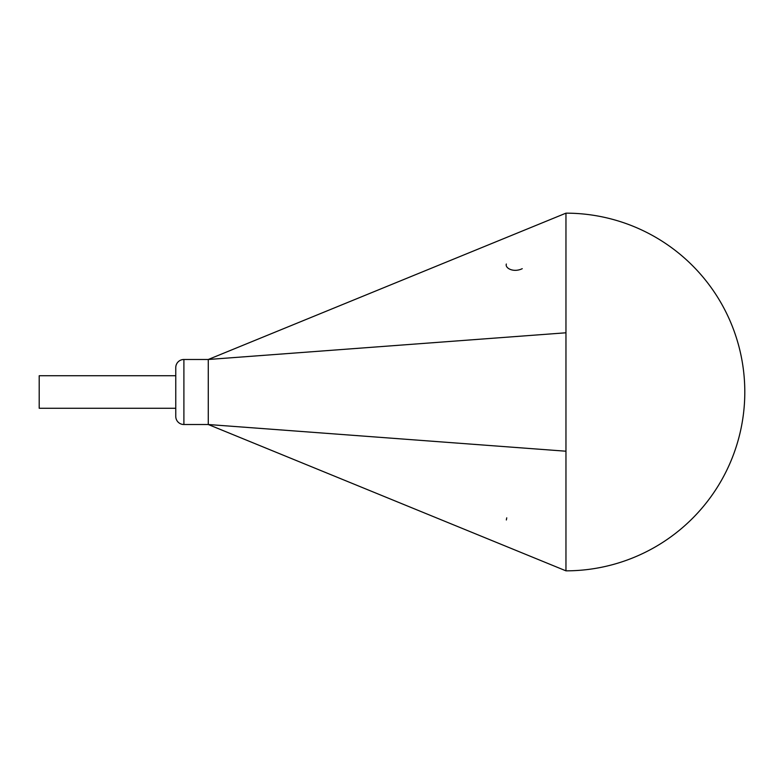 <?xml version="1.0" encoding="UTF-8"?>
<svg xmlns="http://www.w3.org/2000/svg" width="784" height="784" viewBox="0 0 784 784"><rect width="100%" height="100%" fill="white"/><g stroke="black" fill="none" stroke-linecap="round" stroke-linejoin="round"><path stroke-width="1.18" d="M506.346 519.978L506.748 517.832M565.96 213.16A178.84 178.84 0 0 1 744.8 392A178.84 178.84 0 0 1 565.96 570.84L565.96 213.16L208.279 359.484L565.96 332.788M565.96 570.84L208.279 424.516L208.279 359.484L183.897 359.484L183.897 424.516A8.124 8.124 0 0 1 175.763 416.382A8.124 8.124 0 0 0 183.897 424.516L208.279 424.516L565.96 451.212M522.242 268.687C513.402 272.959 504.827 268.04 506.346 264.022M183.897 359.484A8.124 8.124 0 0 0 175.763 367.618L175.763 416.382M175.763 375.742L39.2 375.742L39.2 408.258L175.763 408.258"/></g></svg>
